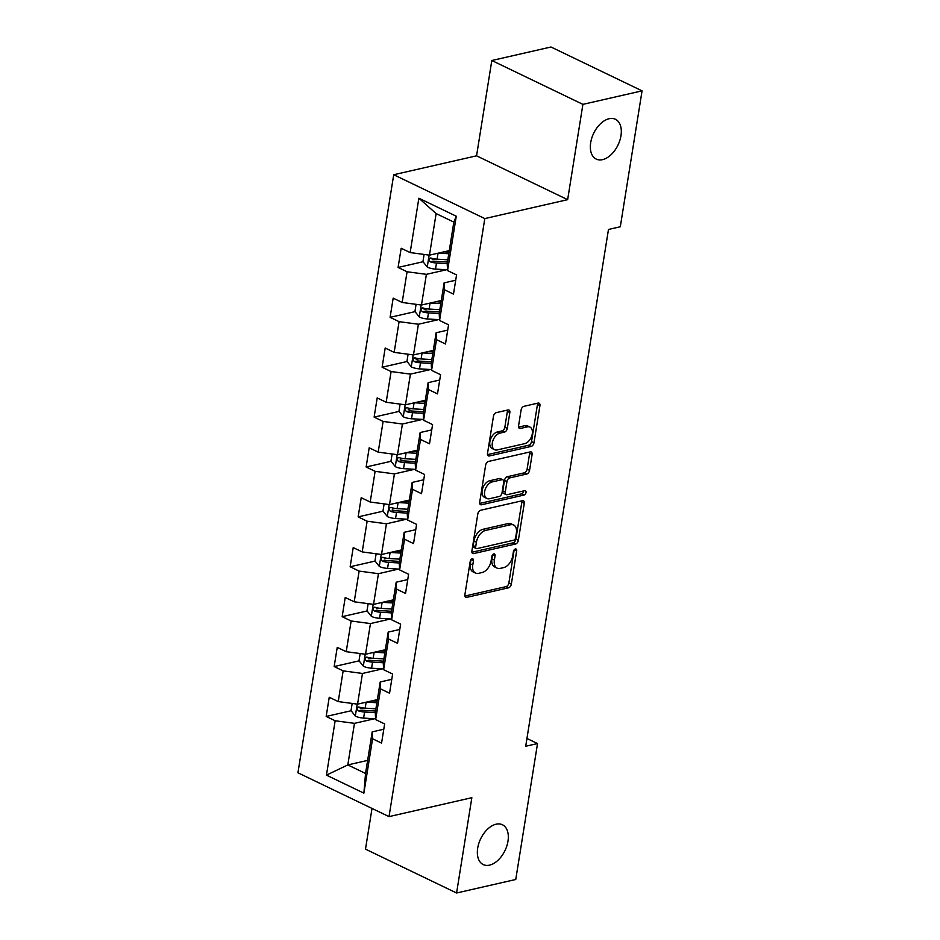 <?xml version="1.0" encoding="UTF-8"?>
<svg xmlns="http://www.w3.org/2000/svg" width="940" height="940" viewBox="0 0 940 940"><rect width="100%" height="100%" fill="white"/><g stroke="black" fill="none" stroke-linecap="round" stroke-linejoin="round"><path stroke-width="1.41" d="M472.197 558.842A2.373 1.445 115.7 0 0 470.212 561.403L464.877 594.762A3.384 2.068 115.7 0 0 465.723 597.288A3.384 2.068 115.7 0 0 466.698 597.37L508.505 587.817A3.384 2.068 115.7 0 0 511.337 584.151L516.683 550.793A2.373 1.445 115.7 0 0 516.084 549.03A2.373 1.445 115.7 0 0 515.402 548.972A2.373 1.445 115.7 0 0 513.428 551.533L512.735 555.857A10.845 6.639 115.7 0 1 503.687 567.596L500.209 568.394A10.845 6.639 115.7 0 1 497.107 568.124A10.845 6.639 115.7 0 1 494.381 560.052L495.075 555.728A2.373 1.445 115.7 0 0 494.475 553.966A2.373 1.445 115.7 0 0 493.794 553.907A2.373 1.445 115.7 0 0 491.82 556.468L491.127 560.792A10.845 6.639 115.7 0 1 482.091 572.53L478.601 573.33A10.845 6.639 115.7 0 1 475.499 573.059A10.845 6.639 115.7 0 1 472.773 564.987L473.466 560.663A2.373 1.445 115.7 0 0 472.867 558.901A2.373 1.445 115.7 0 0 472.197 558.842M602.552 159.647A22.102 13.513 115.7 0 0 619.848 140.412A22.102 13.513 115.7 0 0 615.418 119.274A22.102 13.513 115.7 0 0 609.108 118.722A22.102 13.513 115.7 0 0 591.812 137.957A22.102 13.513 115.7 0 0 596.242 159.095A22.102 13.513 115.7 0 0 602.552 159.647M489.552 865.141A22.102 13.513 115.7 0 0 506.848 845.906A22.102 13.513 115.7 0 0 502.418 824.756A22.102 13.513 115.7 0 0 496.109 824.204A22.102 13.513 115.7 0 0 478.812 843.439A22.102 13.513 115.7 0 0 483.242 864.577A22.102 13.513 115.7 0 0 489.552 865.141M509.832 412.566A3.384 2.068 115.7 0 0 508.987 410.04A3.384 2.068 115.7 0 0 508.011 409.957L496.285 412.637A3.384 2.068 115.7 0 0 493.453 416.303L487.519 453.35A3.384 2.068 115.7 0 0 488.377 455.865A3.384 2.068 115.7 0 0 489.341 455.959L531.159 446.406A3.384 2.068 115.7 0 0 533.99 442.728L539.924 405.692A3.384 2.068 115.7 0 0 539.067 403.166A3.384 2.068 115.7 0 0 538.103 403.084L523.933 406.327A3.384 2.068 115.7 0 0 521.101 409.993L518.563 425.844A3.384 2.068 115.7 0 0 519.421 428.37A3.384 2.068 115.7 0 0 520.384 428.452L527.411 426.842A9.071 5.546 115.7 0 1 529.995 427.077A9.071 5.546 115.7 0 1 531.817 435.749A9.071 5.546 115.7 0 1 524.72 443.645L497.19 449.931A9.071 5.546 115.7 0 1 494.605 449.696A9.071 5.546 115.7 0 1 492.783 441.024A9.071 5.546 115.7 0 1 499.88 433.14L504.474 432.083A3.384 2.068 115.7 0 0 507.295 428.417L509.832 412.566L507.377 411.379A3.384 2.068 115.7 0 0 507.365 410.099M567.643 199.668L582.906 104.364L642.067 90.851L550.981 47L491.82 60.513L476.556 155.817L393.719 174.734L484.805 218.585L567.643 199.668L476.556 155.817M372.017 808.435L365.495 849.149L456.582 893L471.845 797.696L389.019 816.625L484.805 218.585M456.582 893L515.755 879.488L537.527 743.564L526.941 738.476M642.067 90.851L620.306 226.763L608.474 229.466L525.695 746.266L537.527 743.564M480.646 510.255A3.384 2.068 115.7 0 0 477.814 513.933L471.892 550.969A3.384 2.068 115.7 0 0 472.738 553.495A3.384 2.068 115.7 0 0 473.701 553.578L515.519 544.025A3.384 2.068 115.7 0 0 518.351 540.359L524.285 503.323A3.384 2.068 115.7 0 0 523.427 500.797A3.384 2.068 115.7 0 0 522.464 500.714L480.646 510.255M479.706 502.16L485.639 465.124A3.384 2.068 115.7 0 1 488.459 461.446L530.278 451.893A3.384 2.068 115.7 0 1 531.253 451.987A3.384 2.068 115.7 0 1 532.099 454.502L529.561 470.353A3.384 2.068 115.7 0 1 526.741 474.03L509.774 477.896A3.384 2.068 115.7 0 0 506.954 481.574L505.262 492.09A3.384 2.068 115.7 0 0 506.12 494.605A3.384 2.068 115.7 0 0 507.083 494.699L524.743 490.656A2.373 1.445 115.7 0 1 525.425 490.727A2.373 1.445 115.7 0 1 525.895 492.995A2.373 1.445 115.7 0 1 524.038 495.051L481.527 504.768A3.384 2.068 115.7 0 1 480.563 504.686A3.384 2.068 115.7 0 1 479.706 502.16M393.719 174.734L297.933 772.774L389.019 816.625M423.047 261.743L398.09 267.442L407.079 271.766L402.156 302.469L393.179 298.144L390.1 317.332L399.089 321.656L394.166 352.359L385.189 348.023L382.11 367.223L391.099 371.547L386.176 402.25L377.198 397.914L374.12 417.102L383.109 421.437L378.186 452.128L369.197 447.804L366.13 466.992L375.119 471.316L370.196 502.019L361.207 497.695L358.14 516.882L367.129 521.207L362.206 551.909L353.217 547.585L350.15 566.773L359.127 571.097L354.215 601.8L345.227 597.476L342.16 616.664L351.137 620.988L346.226 651.69L337.237 647.366L334.17 666.554L343.147 670.878L338.236 701.581L329.247 697.257L326.168 716.445L335.157 720.769L326.45 775.136L363.874 793.149L365.543 773.456L372.193 731.884L383.79 729.229M398.09 267.442L401.169 248.254L410.146 252.578L418.864 198.211L456.276 216.224L447.569 270.591L456.558 274.915L453.48 294.103L444.503 289.779L439.579 320.481L448.568 324.805L445.49 343.993L436.501 339.669L431.589 370.372L440.578 374.696L437.5 393.884L428.511 389.56L423.599 420.262L432.588 424.586L429.51 443.774L420.521 439.45L415.609 470.153L424.586 474.477L421.52 493.664L412.531 489.341L407.619 520.032L416.596 524.367L413.529 543.555L404.541 539.231L399.629 569.922L408.606 574.258L405.539 593.446L396.551 589.11L391.639 619.812L400.616 624.136L397.549 643.324L388.561 639L383.637 669.703L392.626 674.027L389.56 693.215L380.571 688.891L375.647 719.593L384.636 723.918L381.57 743.105L372.581 738.781L363.874 793.149M441.295 300.518L421.473 305.042L426.396 274.339L446.535 269.745M455.7 280.226L444.115 282.881L439.203 313.572L439.579 320.481M426.396 274.339L407.079 271.766M421.473 305.042L402.156 302.469M444.503 289.779L444.115 282.881M433.305 350.409L413.483 354.932L418.406 324.23L438.545 319.635M447.71 330.116L436.125 332.76L431.213 363.463L431.589 370.372M418.406 324.23L399.089 321.656M413.483 354.932L394.166 352.359M436.501 339.669L436.125 332.76M425.315 400.299L405.493 404.823L410.416 374.12L430.555 369.526M439.72 380.007L428.135 382.651L423.223 413.353L423.599 420.262M410.416 374.12L391.099 371.547M405.493 404.823L386.176 402.25M428.511 389.56L428.135 382.651M417.313 450.19L397.503 454.713L402.414 424.011L422.554 419.405M431.73 429.897L420.145 432.541L415.221 463.244L415.609 470.153M402.414 424.011L383.109 421.437M397.503 454.713L378.186 452.128M420.521 439.45L420.145 432.541M409.323 500.08L389.512 504.604L394.424 473.901L414.564 469.295M423.74 479.788L412.155 482.431L407.231 513.134L407.619 520.032M394.424 473.901L375.119 471.316M389.512 504.604L370.196 502.019M412.531 489.341L412.155 482.431M401.333 549.959L381.522 554.494L386.434 523.792L406.573 519.186M415.75 529.678L404.165 532.322L399.241 563.025L399.629 569.922M386.434 523.792L367.129 521.207M381.522 554.494L362.206 551.909M404.541 539.231L404.165 532.322M393.343 599.849L373.532 604.385L378.444 573.682L398.584 569.076M407.76 579.569L396.175 582.212L391.252 612.915L391.639 619.812M378.444 573.682L359.127 571.097M373.532 604.385L354.215 601.8M396.551 589.11L396.175 582.212M385.353 649.74L365.543 654.264L370.454 623.573L390.594 618.966M399.77 629.459L388.185 632.103L383.262 662.806L383.637 669.703M370.454 623.573L351.137 620.988M365.543 654.264L346.226 651.69M388.561 639L388.185 632.103M377.363 699.63L357.553 704.154L362.464 673.451L382.603 668.857M391.78 679.338L380.195 681.993L375.272 712.696L375.647 719.593M362.464 673.451L343.147 670.878M357.553 704.154L338.236 701.581M380.571 688.891L380.195 681.993M367.634 760.389L347.812 764.925L354.474 723.342L374.613 718.748M354.474 723.342L335.157 720.769M365.543 773.456L347.812 764.925L326.45 775.136M372.581 738.781L372.193 731.884M582.906 104.364L491.82 60.513M447.569 270.591L447.193 263.693L453.844 222.11L436.125 213.58L429.463 255.151L449.285 250.628M456.276 216.224L453.844 222.11M436.125 213.58L418.864 198.211M429.463 255.151L410.146 252.578M363.216 707.985L360.267 708.654M351.125 710.746L326.168 716.445M371.206 658.094L368.257 658.764M359.115 660.855L334.17 666.554M379.196 608.204L376.247 608.873M367.105 610.965L342.16 616.664M387.186 558.313L384.237 558.983M375.107 561.074L350.15 566.773M395.176 508.423L392.227 509.104M383.097 511.184L358.14 516.882M403.166 458.532L400.217 459.214M391.087 461.293L366.13 466.992M411.156 408.642L408.207 409.323M399.077 411.403L374.12 417.102M419.158 358.751L416.197 359.433M407.067 361.512L382.11 367.223M427.148 308.872L424.187 309.542M415.057 311.634L390.1 317.332M435.138 258.982L432.177 259.651M470.964 559.711L470.317 563.8A10.845 6.639 115.7 0 0 473.043 571.873L475.499 573.059M497.107 568.124L494.652 566.938A10.845 6.639 115.7 0 1 491.914 558.865L492.572 554.776M464.877 596.042L506.049 586.63A3.384 2.068 115.7 0 0 508.869 582.965L514.18 549.841M471.892 552.25L513.064 542.838A3.384 2.068 115.7 0 0 515.884 539.172L521.817 502.136A3.384 2.068 115.7 0 0 521.817 500.856M475.687 546.774A2.373 1.445 115.7 0 0 476.286 548.537A2.373 1.445 115.7 0 0 476.968 548.607L513.675 540.218A2.373 1.445 115.7 0 0 515.649 537.645L516.377 533.097A10.845 6.639 115.7 0 0 513.651 525.025A10.845 6.639 115.7 0 0 510.549 524.755L485.463 530.477A10.845 6.639 115.7 0 0 476.416 542.227L475.687 546.774L473.231 545.588A2.373 1.445 115.7 0 0 473.831 547.362L476.286 548.537M513.651 525.025L511.184 523.839A10.845 6.639 115.7 0 0 508.094 523.568L510.549 524.755M473.231 545.588L473.96 541.04A10.845 6.639 115.7 0 1 483.007 529.29L508.094 523.568M506.12 494.605L503.652 493.43A3.384 2.068 115.7 0 1 502.806 490.903L504.486 480.387A3.384 2.068 115.7 0 1 507.318 476.721L524.273 472.844A3.384 2.068 115.7 0 0 527.105 469.178L529.643 453.315A3.384 2.068 115.7 0 0 529.631 452.046M479.706 503.44L521.582 493.876A2.373 1.445 115.7 0 0 523.592 490.927M492.184 481.926A9.071 5.546 115.7 0 0 485.087 489.811A9.071 5.546 115.7 0 0 486.897 498.482A9.071 5.546 115.7 0 0 489.493 498.717L499.187 496.496A3.384 2.068 115.7 0 0 502.019 492.83L503.699 482.314A3.384 2.068 115.7 0 0 502.841 479.788A3.384 2.068 115.7 0 0 501.878 479.706L492.184 481.926L489.716 480.74A9.071 5.546 115.7 0 0 482.62 488.624A9.071 5.546 115.7 0 0 484.441 497.307L486.897 498.482M502.841 479.788L500.386 478.601A3.384 2.068 115.7 0 0 499.422 478.519L501.878 479.706M489.716 480.74L499.422 478.519M494.605 449.696L492.137 448.521A9.071 5.546 115.7 0 1 490.328 439.838A9.071 5.546 115.7 0 1 497.424 431.954L502.007 430.896A3.384 2.068 115.7 0 0 504.839 427.23L507.377 411.379M529.995 427.077L527.54 425.89A9.071 5.546 115.7 0 0 524.943 425.656L527.411 426.842M518.563 427.124L524.943 425.656M487.531 454.619L528.703 445.219A3.384 2.068 115.7 0 0 531.523 441.553L537.457 404.505A3.384 2.068 115.7 0 0 537.457 403.237M352.159 703.437L351.02 710.605L355.426 716.174A9.153 3.173 9.1 0 0 363.592 718.09L375.612 718.806M366.471 702.121L376.87 702.732M372.087 700.841L377.128 701.134M375.894 708.819L365.178 708.173A9.153 3.173 -170.9 0 1 359.151 707.08C356.671 707.526 356.46 708.807 358.539 710.91A9.153 3.173 9.1 0 0 364.567 712.015L375.283 712.649M375.53 711.051L363.58 710.334A4.665 1.621 -170.9 0 1 361.947 710.135L358.539 710.91M359.151 707.08L358.211 707.021M360.161 653.547L359.01 660.714L363.416 666.284A9.153 3.173 9.1 0 0 371.582 668.199L383.602 668.916M374.461 652.231L384.86 652.842M380.077 650.95L385.118 651.244M383.884 658.928L373.168 658.282A9.153 3.173 -170.9 0 1 367.152 657.189C364.661 657.636 364.45 658.917 366.529 661.032A9.153 3.173 9.1 0 0 372.557 662.124L383.273 662.759M383.52 661.161L371.57 660.456A4.665 1.621 -170.9 0 1 369.937 660.244L366.529 661.032M367.152 657.189L366.201 657.13M368.151 603.656L367 610.824L371.418 616.393A9.153 3.173 9.1 0 0 379.572 618.309L391.592 619.025M382.451 602.34L392.849 602.963M388.067 601.06L393.108 601.353M391.874 609.038L381.158 608.391A9.153 3.173 -170.9 0 1 375.142 607.299C372.651 607.757 372.44 609.026 374.52 611.141A9.153 3.173 9.1 0 0 380.547 612.234L391.263 612.868M391.522 611.27L379.56 610.565A4.665 1.621 -170.9 0 1 377.927 610.354L374.52 611.141M375.142 607.299L374.19 607.24M376.141 553.766L374.99 560.933L379.407 566.503A9.153 3.173 9.1 0 0 387.562 568.418L399.582 569.135M390.441 552.45L400.839 553.072M396.057 551.169L401.098 551.475M399.864 559.147L389.148 558.513A9.153 3.173 -170.9 0 1 383.132 557.408C380.641 557.866 380.43 559.147 382.51 561.251A9.153 3.173 9.1 0 0 388.537 562.343L399.253 562.978M399.512 561.38L387.55 560.675A4.665 1.621 -170.9 0 1 385.917 560.475L382.51 561.251M383.132 557.408L382.18 557.35M384.131 503.887L382.98 511.043L387.397 516.612A9.153 3.173 9.1 0 0 395.552 518.528L407.572 519.244M398.443 502.559L408.829 503.182M404.047 501.279L409.088 501.584M407.854 509.257L397.138 508.622A9.153 3.173 -170.9 0 1 391.122 507.518C388.631 507.976 388.431 509.257 390.5 511.36A9.153 3.173 9.1 0 0 396.527 512.453L407.243 513.099M407.502 511.489L395.54 510.784A4.665 1.621 -170.9 0 1 393.907 510.585L390.5 511.36M391.122 507.518L390.171 507.459M392.121 453.997L390.97 461.152L395.387 466.722A9.153 3.173 9.1 0 0 403.542 468.649L415.562 469.354M406.433 452.669L416.82 453.291M412.037 451.388L417.078 451.694M415.844 459.366L405.14 458.732A9.153 3.173 -170.9 0 1 399.112 457.627C396.621 458.086 396.422 459.366 398.501 461.47A9.153 3.173 9.1 0 0 404.517 462.562L415.233 463.209M415.492 461.611L403.53 460.894A4.665 1.621 -170.9 0 1 401.897 460.694L398.501 461.47M399.112 457.627L398.161 457.569M400.111 404.106L398.96 411.262L403.378 416.831A9.153 3.173 9.1 0 0 411.532 418.758L423.552 419.475M414.423 402.778L424.81 403.401M420.027 401.498L425.068 401.803M423.834 409.476L413.13 408.841A9.153 3.173 -170.9 0 1 407.102 407.737C404.611 408.195 404.412 409.476 406.491 411.579A9.153 3.173 9.1 0 0 412.507 412.684L423.223 413.318M423.482 411.72L411.52 411.003A4.665 1.621 -170.9 0 1 409.887 410.804L406.491 411.579M407.102 407.737L406.151 407.678M408.101 354.215L406.95 361.371L411.368 366.941A9.153 3.173 9.1 0 0 419.534 368.868L431.542 369.585M422.413 352.899L432.799 353.511M428.017 351.619L433.058 351.913M431.824 359.585L421.12 358.951A9.153 3.173 -170.9 0 1 415.092 357.858C412.601 358.305 412.402 359.585 414.481 361.689A9.153 3.173 9.1 0 0 420.497 362.793L431.213 363.428M431.472 361.829L419.51 361.113A4.665 1.621 -170.9 0 1 417.889 360.913L414.481 361.689M415.092 357.858L414.14 357.788M416.091 304.325L414.94 311.493L419.358 317.05A9.153 3.173 9.1 0 0 427.524 318.977L439.532 319.694M430.403 303.009L440.789 303.62M436.007 301.728L441.048 302.022M439.826 309.695L429.11 309.06A9.153 3.173 -170.9 0 1 423.082 307.968C420.591 308.414 420.392 309.695 422.471 311.798A9.153 3.173 9.1 0 0 428.487 312.903L439.203 313.537M439.462 311.939L427.5 311.222A4.665 1.621 -170.9 0 1 425.879 311.022L422.471 311.798M423.082 307.968L422.142 307.909M424.081 254.435L422.941 261.602L427.348 267.171A9.153 3.173 9.1 0 0 435.514 269.087L447.522 269.804M438.393 253.118L448.78 253.73M443.997 251.838L449.038 252.132M447.816 259.816L437.1 259.17A9.153 3.173 -170.9 0 1 431.072 258.077C428.581 258.524 428.382 259.804 430.461 261.908A9.153 3.173 9.1 0 0 436.489 263.012L447.193 263.647M447.452 262.049L435.49 261.332A4.665 1.621 -170.9 0 1 433.869 261.132L430.461 261.908M431.072 258.077L430.132 258.018M470.317 563.8L472.773 564.987M492.724 554.6L495.075 555.728M491.914 558.865L494.381 560.052M514.333 549.665L516.683 550.793M508.869 582.965L511.337 584.151M506.049 586.63L508.505 587.817M465.053 596.583L466.698 597.37M471.116 559.535L473.466 560.663M521.817 502.136L524.285 503.323M515.884 539.172L518.351 540.359M513.064 542.838L515.519 544.025M472.068 552.79L473.701 553.578M483.007 529.29L485.463 530.477M473.96 541.04L476.416 542.227M529.643 453.315L532.099 454.502M527.105 469.178L529.561 470.353M524.273 472.844L526.741 474.03M507.318 476.721L509.774 477.896M504.486 480.387L506.954 481.574M502.806 490.903L505.262 492.09M521.582 493.876L524.038 495.051M479.894 503.981L481.527 504.768M504.839 427.23L507.295 428.417M502.007 430.896L504.474 432.083M497.424 431.954L499.88 433.14M518.751 427.665L520.384 428.452M537.457 404.505L539.924 405.692M531.523 441.553L533.99 442.728M528.703 445.219L531.159 446.406M487.707 455.172L489.341 455.959M357.224 704.119L355.32 716.033M364.567 712.015L363.592 718.09M366.142 702.192L365.178 708.173M365.214 654.228L363.31 666.143M372.557 662.124L371.582 668.199M374.132 652.301L373.168 658.282M373.204 604.338L371.3 616.252M380.547 612.234L379.572 618.309M382.122 602.423L381.158 608.391M381.205 554.447L379.29 566.362M388.537 562.343L387.562 568.418M390.112 552.532L389.148 558.513M389.195 504.557L387.28 516.471M396.527 512.453L395.552 518.528M398.102 502.642L397.138 508.622M397.185 454.666L395.27 466.581M404.517 462.562L403.542 468.649M406.092 452.751L405.14 458.732M405.175 404.776L403.26 416.69M412.507 412.684L411.532 418.758M414.082 402.861L413.13 408.841M413.165 354.885L411.25 366.812M420.497 362.793L419.534 368.868M422.072 352.97L421.12 358.951M421.155 305.007L419.252 316.921M428.487 312.903L427.524 318.977M430.062 303.079L429.11 309.06M429.145 255.116L427.242 267.031M436.489 263.012L435.514 269.087M438.052 253.189L437.1 259.17"/></g></svg>
